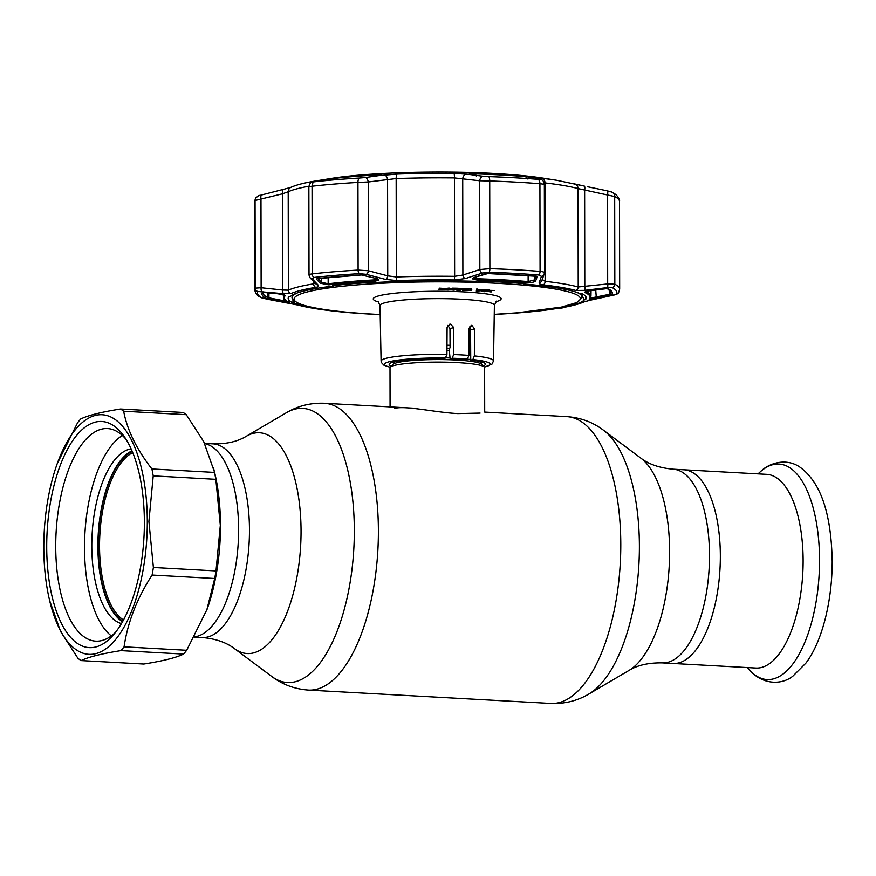 <?xml version="1.0" encoding="UTF-8"?>
<svg xmlns="http://www.w3.org/2000/svg" width="876" height="876" viewBox="0 0 876 876"><rect width="100%" height="100%" fill="white"/><g stroke="black" fill="none" stroke-linecap="round" stroke-linejoin="round"><path stroke-width="1.31" d="M683.838 469.788A96.995 41.555 93.2 0 1 720.346 556.161A96.995 41.555 93.2 0 1 673.173 663.471A96.995 41.555 -86.8 0 0 720.346 556.161A96.995 41.555 -86.8 0 0 683.838 469.788L672.987 469.186A96.995 41.555 93.2 0 1 709.494 555.559A96.995 41.555 93.2 0 1 662.322 662.88L755.955 668.038A96.995 41.555 -86.8 0 0 803.117 560.717A96.995 41.555 -86.8 0 0 766.62 474.343L683.838 469.788M238.611 529.619A96.995 41.555 -86.8 0 0 204.699 443.584A96.995 41.555 93.2 0 1 238.611 529.619A96.995 41.555 93.2 0 1 194.669 636.819A96.995 41.555 -86.8 0 0 238.611 529.619M204.601 443.387L212.956 443.847C226.293 444.154 237.396 441.646 246.255 436.303L286.288 412.782C297.84 405.895 310.531 402.73 324.35 403.278A143.631 61.539 93.2 0 1 378.399 531.184A143.631 61.539 93.2 0 1 308.549 690.091L550.927 703.45A143.631 61.539 93.2 0 0 620.788 544.533A143.631 61.539 93.2 0 0 566.728 416.626L484.702 412.103L484.625 367.657A47.315 5.617 179.9 0 0 484.286 366.978A47.315 5.617 179.9 0 0 444.986 362.171A47.315 5.617 179.9 0 0 394.627 365.391A47.315 5.617 179.9 0 0 390.346 367.143A47.315 5.617 179.9 0 0 390.006 367.821L390.072 406.891M394.704 408.402C405.27 405.347 435.043 412.432 457.82 413.603L480.081 413.1M470.664 346.71A47.315 5.617 179.9 0 0 468.945 346.513M450.067 345.308A47.315 5.617 179.9 0 0 446.979 345.232M132.725 452.629A86.177 36.923 -86.8 0 0 99.535 546.087A86.177 36.923 -86.8 0 0 123.505 619.989M122.848 621.172A87.195 37.361 93.2 0 1 98.189 546.142A87.195 37.361 93.2 0 1 132.21 451.381M206.747 610.222L214.708 578.488L152.096 575.039C136.974 598.527 127.633 622.464 124.074 646.838L186.687 650.288L207.119 609.203A119.968 51.399 -86.8 0 0 220.467 525.6A119.968 51.399 -86.8 0 0 214.642 472.536L203.714 441.624L186.281 414.687A130.108 55.746 -86.8 0 0 183.128 412.476L120.516 409.026A130.108 55.746 -86.8 0 1 123.658 411.238C127.195 430.061 136.612 449.3 151.909 468.967L214.521 472.416L213.569 468.025M215.835 479.325L153.223 475.876L148.909 521.428L153.388 567.473L216 570.922L220.325 525.37L215.835 479.325A130.108 55.746 -86.8 0 0 214.521 472.416M147.299 521.57A119.968 51.399 -86.8 0 0 114.044 418.761A119.968 51.399 -86.8 0 0 57.159 463.864A119.968 51.399 -86.8 0 0 43.8 547.467A119.968 51.399 -86.8 0 0 49.625 600.531A119.968 51.399 -86.8 0 0 107.934 647.244A119.968 51.399 -86.8 0 0 147.299 521.57M153.223 475.876A130.108 55.746 -86.8 0 0 151.909 468.967M57.159 463.864L77.581 422.769A130.108 55.746 -86.8 0 1 80.723 418.98C88.158 415.344 101.419 412.027 120.516 409.026M144.376 522.293A113.212 48.508 93.2 0 1 113.037 635.308A113.212 48.508 93.2 0 1 46.713 546.734A113.212 48.508 93.2 0 1 73.157 439.982A113.212 48.508 93.2 0 1 123.998 436.259A113.212 48.508 93.2 0 1 144.376 522.293M115.566 632.264A106.456 45.607 93.2 0 1 95.791 641.144A106.456 45.607 93.2 0 1 55.725 546.339A106.456 45.607 93.2 0 1 107.496 428.561A106.456 45.607 93.2 0 1 126.188 439.566M214.708 578.488A130.108 55.746 -86.8 0 0 216 570.922M152.096 575.039A130.108 55.746 -86.8 0 0 153.388 567.473M186.281 414.687L123.658 411.238M81.15 660.581L143.763 664.03C162.859 661.041 176.12 657.712 183.544 654.076L120.932 650.627C101.835 653.627 88.575 656.945 81.15 660.581A130.108 55.746 -86.8 0 1 77.997 658.369L60.641 631.596L49.625 600.531M120.932 650.627A130.108 55.746 -86.8 0 0 124.074 646.838M183.544 654.076A130.108 55.746 -86.8 0 0 186.687 650.288M122.552 621.708A87.863 37.646 93.2 0 1 97.893 546.219A87.863 37.646 93.2 0 1 131.969 450.822M121.468 623.581A87.863 37.646 93.2 0 1 91.794 545.879A87.863 37.646 93.2 0 1 131.093 448.84M111.318 635.899A104.77 44.884 93.2 0 1 84.512 547.708A104.77 44.884 93.2 0 1 122.355 435.481M390.203 367.307L383.995 365.27L381.367 362.5L381.093 361.087A56.206 6.679 -0.1 0 1 446.924 354.386L445.413 358.054L443.3 358.591A48.158 5.727 179.9 0 0 389.152 364.35A48.158 5.727 179.9 0 0 391.408 366.091M450.133 358.733L452.18 358.229L453.648 354.561A56.206 6.679 -0.1 0 1 461.553 354.911A56.206 6.679 -0.1 0 1 468.901 355.404L467.423 359.061L465.386 359.576A48.158 5.727 179.9 0 0 450.133 358.733L449.202 349.688L450.078 347.422L449.968 328.566L447.822 325.379M468.901 355.404L469.054 328.445L471.857 325.314L474.529 328.938L470.565 329.934L469.361 326.978M471.124 325.379L471.857 325.314M483.213 365.927A48.158 5.727 179.9 0 0 485.468 364.186A48.158 5.727 179.9 0 0 470.74 360.102L472.854 359.565L474.365 355.897L474.529 328.938M491.118 291.982L487.56 291.39L491.118 291.489M491.118 291.39L489.082 290.514M483.88 290.525L485.797 290.263L483.88 290.12M484.242 291.555L482.052 291.193L484.242 291.15M485.797 291.15L485.797 290.263M481.318 291.139L489.082 290.843L484.505 291.686L481.537 291.445L481.318 290.69M483.88 291.029L483.88 290.46L476.303 291.128L476.675 289.014L477.475 289.069L477.376 290.438L480.606 290.635L480.606 289.627L483.88 289.452L480.606 289.748M489.082 290.843L489.082 289.836L485.797 290.449M464.247 289.693L464.247 288.85L466.766 288.96L466.777 289.573M466.777 289.967L471.463 290.285L462.528 290.274L470.631 290.252L464.247 289.857L466.777 289.671M468.518 289.606L468.518 288.598L471.463 289.277M471.463 290.285L471.452 288.927M466.777 289.529L468.518 289.496M461.159 289.868L456.801 290.263L460.283 290.263L457.666 289.868L461.159 289.868L461.148 288.861L462.189 288.773M462.189 289.387L462.189 288.379M461.148 289.255L457.918 289.288M462.999 289.409L462.999 288.401M446.366 289.551L450.505 289.606L446.289 289.682M447.997 290.011L447.997 289.168M449.049 289.058L451.293 289.617L445.588 289.54L449.049 289.058L449.038 288.051L451.282 288.609M451.381 288.456L451.293 289.617M445.588 289.54L445.577 288.532L449.038 288.051M439.194 288.138L444.942 288.489L444.909 289.584L438.854 289.868L443.814 289.529L439.15 289.244L439.194 288.237M439.194 289.146L444.942 289.496M438.898 289.77L439.194 288.751M477.343 290.547L479.895 290.701L477.343 290.547M476.303 291.128L476.675 289.014M476.675 290.022L477.475 290.076M477.475 289.441L480.606 289.627M480.606 290.635L483.88 290.46L483.88 289.452M453.702 289.2L451.622 288.861L456.276 288.314L452.618 288.149L458.214 288.259L452.421 288.872L454.962 289.2M456.845 289.233L461.148 288.861M464.247 289.518L462.999 289.365M462.999 289.233L464.247 289.376M468.518 288.697L464.247 288.85M464.247 288.96L468.518 288.598M483.88 290.022L489.082 289.836M489.082 290.339L494.338 290.471L489.082 290.427M446.924 354.386L447.089 327.427L450.516 324.142L453.812 327.602L449.968 328.566M449.618 324.24L450.516 324.142M453.648 354.561L453.812 327.602M470.74 360.102L470.565 329.934M453.888 290.12L451.622 289.868L456.276 289.321L452.618 289.146L458.225 289.266L453.888 290.12M283.704 189.347A5.07 1.96 76.8 0 0 283.528 189.369L291.007 187.278C296.581 184.792 305.144 182.624 316.696 180.784L330.427 178.573A132.988 15.801 179.9 0 1 494.371 173.492A132.988 15.801 179.9 0 1 543.547 178.2L556.928 180.303A149.697 17.783 -0.1 0 0 542.102 178.31L537.579 178.058A5.07 5.037 114.8 0 1 539.079 178.485L541.686 179.81A5.07 5.037 118.7 0 0 540.777 179.427L540.645 179.471M315.426 181.277A5.07 4.041 80.8 0 1 316.696 180.784L330.92 178.792A149.632 17.783 -0.1 0 1 376.768 174.981C381.575 174.773 383.042 174.926 381.159 175.408L397.233 174.083A149.697 17.783 -0.1 0 1 453.987 173.459L468.879 174.324M381.969 175.167L365.467 177.521A5.07 2.989 -97.3 0 1 368.238 181.967L357.955 182.394A5.07 2.179 -93.4 0 1 359.368 178.036L365.467 177.521M541.686 179.81C542.868 180.095 543.755 181.584 544.346 184.267L539.923 183.708A182.493 21.681 179.9 0 0 489.717 180.949L479.687 180.752A5.07 3.57 -83 0 1 482.796 176.229L469.175 174.444C468.113 173.985 470.171 173.809 475.35 173.897A149.632 17.783 -0.1 0 1 501.554 174.992A149.632 17.783 -0.1 0 1 525.512 176.656L537.579 178.058M289.584 302.483L266.6 298.628A175.233 20.827 -0.1 0 1 262.45 292.299L278.042 293.799C282.379 294.402 284.755 295.059 285.171 295.76A152.928 18.177 179.9 0 0 289.584 302.483A1.018 0.975 113.6 0 1 289.343 302.406L288.916 301.607M328.763 284.842L320.255 283.233L316.422 279.159L317.189 278.601A175.233 20.827 -0.1 0 1 361.262 274.933L376.538 278.557C379.593 279.663 379.286 280.462 375.629 280.944A152.928 18.177 179.9 0 0 328.763 284.842A1.018 0.712 -96.9 0 1 328.171 283.791A153.771 18.276 -0.1 0 1 375.289 279.86L377.611 279.159M351.057 312.59L351.002 312.787A147.814 17.564 -0.1 0 1 328.653 310.476A147.814 17.564 -0.1 0 1 294.128 303.03L292.945 302.855A149.04 17.706 -0.1 0 1 288.16 298.42A149.04 17.706 -0.1 0 1 288.883 296.668L290.098 296.887A147.814 17.564 -0.1 0 1 333.471 286.036L332.617 285.718A149.04 17.706 -0.1 0 1 375.782 282.127L376.286 282.466A147.814 17.564 -0.1 0 1 476.544 281.371L476.862 281.021A149.04 17.706 -0.1 0 1 501.477 282.072A149.04 17.706 -0.1 0 1 524.089 283.616L523.388 283.955A147.814 17.564 -0.1 0 1 580.262 293.712L581.445 293.46A149.04 17.706 -0.1 0 1 586.23 297.895A149.04 17.706 -0.1 0 1 585.507 299.647L585.497 296.143M535.685 280.878C534.404 282.116 531.721 282.718 527.637 282.663A152.928 18.177 179.9 0 0 503.152 280.966A152.928 18.177 179.9 0 0 476.38 279.838C472.35 279.444 471.606 278.656 474.113 277.484L487.779 273.553A175.233 20.827 -0.1 0 1 512.767 274.659A175.233 20.827 -0.1 0 1 535.992 276.203L537.163 276.739L535.685 280.878A1.018 0.975 -160.1 0 1 534.568 279.893L536.046 275.754M454.326 279.97L454.633 276.334L462.878 275.042L479.84 269.534L489.87 268.636A182.493 21.681 -0.1 0 1 540.076 271.396C543.24 271.68 544.697 272.25 544.456 273.093A3.384 3.241 -160.3 0 1 541.445 276.312L538.51 274.976A179.7 21.352 179.9 0 0 514.694 273.389A179.7 21.352 179.9 0 0 489.071 272.261L482.369 273.06L465.364 278.557L454.326 279.97A150.979 17.936 179.9 0 0 397.08 280.594L385.582 279.433L366.201 274.33L359.324 273.673A179.7 21.352 179.9 0 0 314.134 277.44L312.195 278.831L318.108 285.05C319.072 286.145 318.327 286.912 315.853 287.35A150.979 17.936 179.9 0 0 291.084 293.548L283.594 293.69L257.993 291.489A179.7 21.352 179.9 0 0 262.252 297.971L298.727 305.209A150.979 17.936 179.9 0 0 326.332 310.192L328.653 310.476M380.195 314.615A149.04 17.706 -0.1 0 1 372.913 314.243A149.04 17.706 -0.1 0 1 351.013 312.754M590.041 298.212L609.751 294.248L609.74 290.044M473.62 277.812L476.588 278.754A153.771 18.276 -0.1 0 1 503.514 279.882A153.771 18.276 -0.1 0 1 528.14 281.59L534.568 279.893L534.557 276.137M487.614 273.542L535.816 276.236A1.018 0.569 -85.5 0 0 535.992 276.203M320.255 283.233A1.018 0.942 -43.6 0 0 321.361 282.225L328.171 283.791L328.161 277.506M264.158 292.288L262.975 292.234L263.479 291.85L263.139 292.88A174.039 20.685 179.9 0 0 267.749 297.599L287.427 301.486M582.003 295.278L584.292 299.855A147.814 17.564 -0.1 0 1 545.781 310.104A147.814 17.564 -0.1 0 1 540.919 310.706A149.04 17.706 -0.1 0 1 498.608 314.188L498.608 314.112M294.128 303.03L294.873 301.464M585.507 299.647L584.292 299.855M498.072 314.145L498.105 314.265A147.814 17.564 -0.1 0 1 494.25 314.473M292.945 302.855L292.945 299.417M258.31 195.797L280.232 190.169M267.749 292.694L267.749 297.599A1.018 0.986 116.8 0 1 266.6 298.628M278.042 293.799L264.026 292.277M284.361 294.697L284.623 295.311L278.174 293.821M283.331 301.881L283.769 298.201M482.796 176.229L488.764 176.613A179.219 21.298 -0.1 0 1 538.072 179.328L540.777 179.427L537.941 178.233M317.375 278.645A1.018 0.942 136.9 0 1 316.422 279.159M319.171 180.467L319.236 180.445A5.07 4.906 -101.1 0 0 319.039 180.489L314.298 181.781A179.219 21.298 -0.1 0 1 359.368 178.036M359.324 273.673A3.384 1.456 -93.4 0 1 358.109 270.082L357.955 182.394A182.493 21.681 179.9 0 0 312.053 186.216L309.184 186.884M317.079 181.474L316.356 181.08M482.369 273.06A3.384 2.267 71.8 0 1 479.84 269.534L479.687 180.752L454.458 177.916A153.771 18.276 179.9 0 0 396.16 178.551L387.575 179.591A5.07 2.989 -96.7 0 0 384.279 175.036M465.364 278.557A3.384 2.267 72.3 0 1 462.878 275.042L462.714 178.77A5.07 3.57 -83.7 0 1 466.437 174.138M538.05 179.328L539.288 178.638M536.178 276.225A1.018 0.975 19.6 0 0 537.163 276.739M542.167 279.411L545.135 281.316A153.771 18.276 -0.1 0 1 578.215 286.989L607.681 283.944L614.832 284.218L614.689 196.531A5.07 4.906 -63.2 0 0 612.028 192.151C618.993 195.644 620 200.823 619.518 201.48A182.493 21.681 179.9 0 0 614.689 196.531L578.05 188.57A153.771 18.276 179.9 0 0 544.971 182.898L544.127 182.81M587.884 186.796L607.353 190.837A5.07 1.226 -78.2 0 1 607.528 195.151L607.681 283.944A3.384 0.953 82.9 0 1 607.353 287.613L584.445 290.383A3.384 0.953 83.3 0 0 584.796 286.715L584.631 190.442A5.07 1.237 -78.6 0 0 584.27 186.062A5.07 1.237 -78.6 0 0 584.204 186.051L556.928 180.303M574.295 183.84L584.204 186.051M607.353 190.837L612.028 192.151A5.07 4.906 -63.2 0 0 611.492 191.921M609.751 294.248L610.342 295.354L589.209 299.198A152.928 18.177 179.9 0 0 584.807 292.475C584.533 291.774 586.613 291.073 591.048 290.372L590.961 296.219A153.771 18.276 -0.1 0 0 585.847 291.555M585.475 291.292L607.78 288.511A175.233 20.827 -0.1 0 1 611.919 294.84L610.342 295.354M591.048 290.372L605.874 288.522M610.725 291.029L610.736 293.843A1.018 1.007 32.4 0 0 611.919 294.84M596.348 298.442L595.735 289.814M542.102 178.31A5.07 3.537 -83.4 0 1 544.971 182.898L545.135 281.316A3.384 2.354 96.6 0 1 543.186 284.864C540.196 284.47 538.86 283.725 539.189 282.63A3.384 3.252 -159.7 0 0 541.97 280.55L544.5 272.885L544.346 184.267M539.189 282.63L541.445 276.312M584.445 290.383L575.663 290.427A150.979 17.936 179.9 0 0 543.186 284.864M612.707 295.3A3.384 1.314 -102.5 0 1 612.576 295.354A3.384 1.314 -102.5 0 1 612.433 295.365L616.375 294.095A3.384 3.351 -147.6 0 0 618.631 292.595L619.671 289.168A182.493 21.681 -0.1 0 0 614.832 284.218A3.384 3.263 116.8 0 1 612.127 287.602L607.353 287.613M618.631 292.595C618.248 293.745 616.222 294.665 612.576 295.354L590.917 300.063A3.384 1.314 -102 0 1 590.796 300.074L612.433 295.365M590.917 300.063L584.139 301.837A3.384 3.252 -114.6 0 1 583.296 302.089L590.796 300.074M556.939 308.549A3.384 3.274 83.5 0 1 556.282 308.713L558.538 308.286A150.979 17.936 179.9 0 0 583.296 302.089M563.564 307.421A3.384 3.274 81.8 0 1 562.173 307.947L556.282 308.713M385.582 279.433A3.384 1.872 -75.5 0 0 387.74 275.863L396.324 276.969A153.771 18.276 -0.1 0 1 454.633 276.334L454.458 177.916A5.07 0.569 -89.3 0 0 453.987 173.459M366.201 274.33A3.384 1.872 -75 0 0 368.402 270.761L387.74 275.863L387.575 179.591L368.238 181.967L368.402 270.761L358.109 270.082A182.493 21.681 -0.1 0 0 312.206 273.892C309.447 274.243 308.483 274.845 309.337 275.677M312.195 278.831A3.384 3.154 136.7 0 1 310.148 277.889L316.116 284.142A3.384 3.165 135.9 0 0 318.108 285.05M315.853 287.35A3.384 2.694 -99.2 0 1 313.608 283.857L315.261 283.255M283.594 293.69A3.384 1.434 -84.2 0 1 282.762 290.033L288.379 290.164A153.771 18.276 -0.1 0 1 313.608 283.857L313.597 281.525M261.946 291.401A3.384 1.434 -83.7 0 1 261.125 287.744L282.762 290.033L282.598 193.76L255.058 200.473A182.493 21.681 179.9 0 0 254.533 202.115L255.825 197.79A5.07 5.015 32.4 0 0 255.058 200.473L255.212 288.16L261.125 287.744L260.971 198.951A5.07 1.949 76.3 0 1 261.694 194.636M267.016 299.154A3.384 0.832 100.6 0 1 266.961 299.154L298.377 305.133C305.385 307.027 314.714 308.713 326.332 310.192M294.774 301.673L292.945 301.224M308.889 186.216A153.771 18.276 179.9 0 0 288.204 191.745L282.598 193.76A5.07 1.96 76.8 0 1 283.528 189.369L279.072 190.421M246.255 436.303A110.573 47.381 93.2 0 1 301.048 531.272A110.573 47.381 93.2 0 1 234.56 648.689L271.757 676.469C282.488 684.572 294.752 689.116 308.549 690.091M286.288 412.782A137.291 58.823 93.2 0 1 354.32 530.692A137.291 58.823 93.2 0 1 271.757 676.469M566.728 416.626C580.525 417.6 592.789 422.144 603.52 430.258A137.291 58.823 93.2 0 1 639.392 546.394A137.291 58.823 93.2 0 1 588.99 693.945L629.023 670.414C637.531 665.169 648.634 662.65 662.322 662.88M603.52 430.258L640.717 458.038A110.573 47.381 93.2 0 1 669.614 551.573A110.573 47.381 93.2 0 1 629.023 670.414M212.956 443.847A96.995 41.555 93.2 0 1 249.463 530.221A96.995 41.555 93.2 0 1 202.29 637.531C215.584 638.692 226.336 642.415 234.56 648.689M480.902 361.766L481.384 364.12A44.391 5.278 179.9 0 0 444.515 359.62A44.391 5.278 179.9 0 0 397.266 362.631A44.391 5.278 179.9 0 0 393.236 364.274L390.346 367.143M395.656 361.47A43.592 5.179 179.9 0 0 393.707 363.014L393.236 364.274M470.697 352.163A43.592 5.179 179.9 0 0 468.923 351.933M449.016 350.542A43.592 5.179 179.9 0 0 446.946 350.488M480.902 362.861A43.592 5.179 179.9 0 0 478.953 361.328M470.74 359.554A43.592 5.179 179.9 0 0 467.236 359.116M450.133 357.955A43.592 5.179 179.9 0 0 445.818 357.835M470.686 350.115A44.391 5.278 179.9 0 0 468.934 349.896M449.64 348.56A44.391 5.278 179.9 0 0 446.957 348.484M819.531 560.191A107.879 46.22 -86.8 0 0 760.072 472C768.635 463.174 785.772 457.622 799.558 466.886C823.473 483.946 831.357 519.983 832.2 561.33C832.134 604.878 820.735 643.794 805.832 663.176L792.889 676.13C782.268 684.813 762.799 685.503 749.188 669.647A107.879 46.22 -86.8 0 0 796.076 659.332A107.879 46.22 -86.8 0 0 819.531 560.191M474.365 355.897A56.206 6.679 -0.1 0 1 493.516 360.89L494.392 305.352A57.192 6.8 179.9 0 0 461.871 299.264A57.192 6.8 179.9 0 0 380.02 305.549L377.95 301.333M467.423 359.061A52.834 6.274 179.9 0 0 460.097 358.569A52.834 6.274 179.9 0 0 452.18 358.229M378.706 302.012A63.948 7.599 -0.1 0 1 392.656 293.471A63.948 7.599 -0.1 0 1 464.773 291.938A63.948 7.599 -0.1 0 1 495.696 301.815M494.25 314.342A143.116 17.005 179.9 0 0 580.295 298.902A143.116 17.005 179.9 0 0 498.926 283.397A143.116 17.005 179.9 0 0 308.078 291.73A143.116 17.005 179.9 0 0 375.465 314.287A143.116 17.005 179.9 0 0 380.195 314.539L375.366 314.298C335.355 312.009 309.37 308.232 297.424 302.965C292.847 299.504 291.16 297.654 292.387 297.413A144.814 17.202 -0.1 0 1 297.522 292.858M576.846 292.376A144.814 17.202 -0.1 0 1 582.003 296.909L581.861 297.95L576.846 302.538L561.461 307.115L517.19 312.82L494.25 314.353M484.351 367.055A52.834 6.274 179.9 0 0 472.854 359.565M445.413 358.054A52.834 6.274 179.9 0 0 394.496 360.671A52.834 6.274 179.9 0 0 390.28 367.219M527.637 282.663A1.018 0.591 -85.1 0 0 528.14 281.59L528.129 275.666M527.954 179.076L525.512 176.656M317.528 278.152L321.361 282.225L321.361 278.196M283.419 294.851L283.43 296.756A153.771 18.276 -0.1 0 1 284.076 295.07M268.943 297.982L268.932 292.825M263.096 292.201A1.018 1.007 -147.6 0 1 262.45 292.299M285.171 295.76A1.018 0.996 -137.3 0 1 284.459 295.223M538.51 274.976A3.384 1.894 94.5 0 0 540.076 271.396L539.923 183.708A5.07 2.836 -85.5 0 0 538.072 179.328M489.071 272.261A3.384 0.975 92 0 0 489.87 268.636L489.717 180.949A5.07 1.456 -88 0 0 488.764 176.613M361.394 274.976L317.419 278.634A1.018 0.69 -96.5 0 1 317.189 278.601M375.892 176.218L376.768 174.981M329.168 180.27L330.92 178.792M375.629 280.944L375.278 278.218M314.134 277.44A3.384 2.3 -96.5 0 1 312.206 273.892L312.053 186.216A5.07 3.449 -96.5 0 1 314.298 181.781M397.08 280.594A3.384 0.887 -92 0 1 396.324 276.969L396.16 178.551A5.07 1.336 -92 0 1 397.233 174.083M476.413 176.24L475.35 173.897M476.588 276.761L476.38 279.838M575.663 290.427A3.384 3.077 105.2 0 0 578.215 286.989L578.05 188.57A5.07 4.621 -74.8 0 0 574.722 183.927M610.736 293.843A174.039 20.685 179.9 0 0 611.229 292.277L607.265 288.478L605.82 288.543M589.209 299.198A1.018 0.996 42.7 0 0 589.778 298.891L590.961 296.219M584.807 292.475A1.018 0.975 -66.4 0 0 585.595 291.664M616.375 294.095A179.7 21.352 179.9 0 0 612.127 287.602M610.736 292.967L609.751 293.186M584.139 301.837C578.74 304.257 570.221 306.403 558.592 308.275A3.384 2.694 -99.2 0 1 558.538 308.286M291.084 293.548A3.384 3.252 -114.6 0 1 288.379 290.164L288.204 191.745A5.07 4.873 65.4 0 1 291.007 187.278M257.993 291.489A3.384 3.351 -147.6 0 1 255.212 288.16A182.493 21.681 -0.1 0 0 254.686 289.803C256.285 296.8 261.431 297.271 261.289 297.665L266.961 299.154M262.252 297.971A3.384 3.263 116.8 0 1 261.289 297.665M324.35 403.278L417.184 408.391M194.516 637.104L202.29 637.531M640.717 458.038C648.601 464.192 659.365 467.904 672.987 469.186M550.927 703.45C564.746 703.986 577.437 700.822 588.99 693.945M481.384 364.12L484.286 366.978M393.707 361.919L393.707 363.014M758.014 473.872L760.072 472M747.337 667.556L749.188 669.647M582.003 293.723L582.003 296.909M471.737 289.102L471.737 290.109M292.376 295.103L292.387 297.413M494.392 305.352L496.451 301.125M484.428 367.143L492.027 364.087L493.516 360.89M381.093 361.087L380.02 305.549M543.547 178.2C530.396 176.153 513.993 174.576 494.338 173.481C439.15 170.294 366.486 172.539 330.427 178.573M283.43 296.756C283.649 299.034 285.62 300.928 289.343 302.406M317.419 278.634L317.473 278.01M376.341 278.557L377.709 278.875M312.349 181.956C310.881 181.934 309.721 183.544 308.867 186.785L309.02 275.141L310.148 277.889M473.577 277.626L485.37 273.859M558.592 308.275L556.26 308.659M563.837 307.366L545.781 310.104M619.671 289.168L619.518 201.48M254.686 289.803L254.533 202.115M255.825 197.79L259.241 195.326"/></g></svg>
